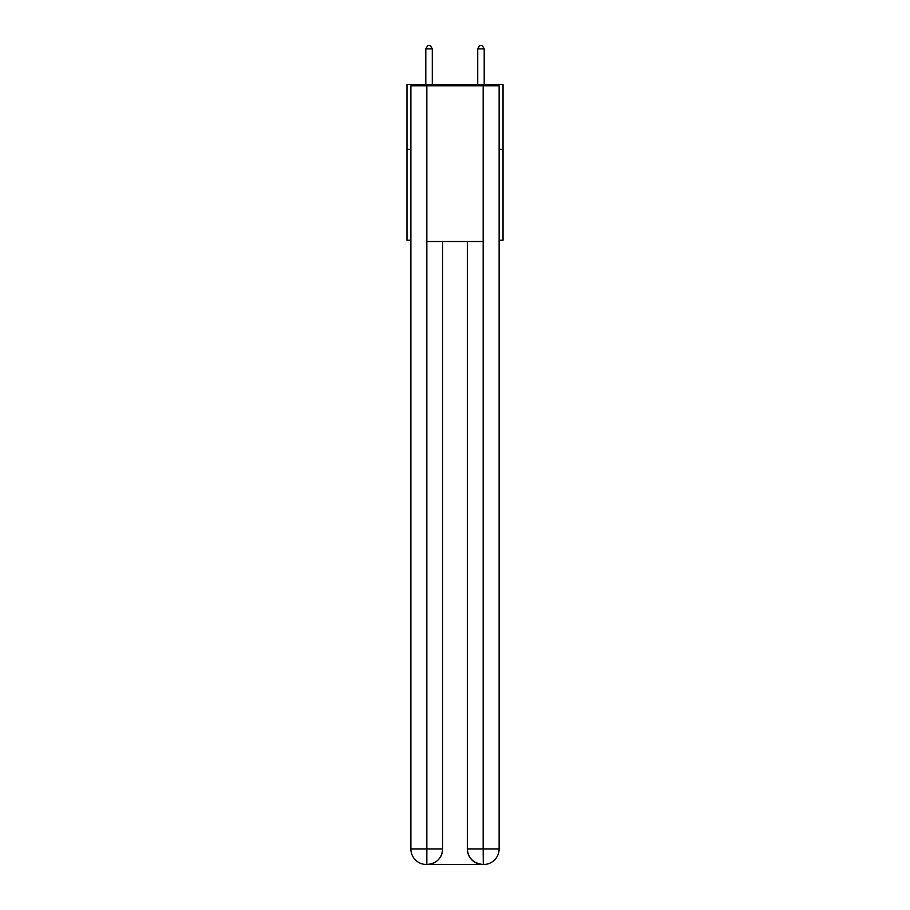 <?xml version="1.0" encoding="UTF-8"?>
<svg xmlns="http://www.w3.org/2000/svg" width="910" height="910" viewBox="0 0 910 910"><rect width="100%" height="100%" fill="white"/><g stroke="black" fill="none" stroke-linecap="round" stroke-linejoin="round"><path stroke-width="1.36" d="M410.876 149.376L406.975 149.376L406.975 84.482L503.025 84.482L503.025 240.229L499.124 240.229M406.975 149.376L406.975 240.229L410.876 240.229M503.025 149.376L499.124 149.376M426.449 864.5A15.572 15.572 0 0 1 410.876 848.928L442.67 848.928L442.67 241.525L442.67 848.928A15.572 15.572 0 0 1 427.097 864.5L426.449 864.5A15.572 15.572 0 0 1 410.876 848.928L410.876 85.79L426.835 85.79L426.835 241.525L483.164 241.525L483.164 85.79L426.835 85.79M483.164 85.79L499.124 85.79L499.124 848.928A15.572 15.572 0 0 1 483.551 864.5L482.903 864.5A15.572 15.572 0 0 1 467.33 848.928L467.33 241.525L467.33 848.928C468.127 858.107 473.314 863.294 482.903 864.5L427.097 864.5C436.732 863.488 441.919 858.301 442.67 848.928M467.33 848.928L483.164 848.928L483.29 864.5M426.835 241.525L426.835 864.5M432.284 84.482L432.284 48.878L425.8 48.878L425.8 84.482M425.8 48.878L427.745 45.5L430.339 45.5L432.284 48.878M484.2 84.482L484.2 48.878L477.716 48.878L477.716 84.482M477.716 48.878L479.661 45.5L482.254 45.5L484.2 48.878M483.164 241.525L483.164 848.928L499.124 848.928"/></g></svg>
